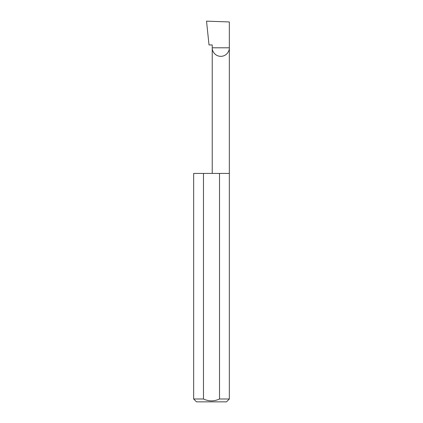 <?xml version="1.0" encoding="UTF-8"?>
<svg xmlns="http://www.w3.org/2000/svg" width="423" height="423" viewBox="0 0 423 423"><rect width="100%" height="100%" fill="white"/><g stroke="black" fill="none" stroke-linecap="round" stroke-linejoin="round"><path stroke-width="0.63" d="M212.235 173.43L212.235 47.799L229.345 47.799L229.345 21.948L206.524 21.15L209.025 44.944L212.235 44.944L212.235 47.799C211.891 50.3 214.456 56.238 220.79 56.354C227.125 56.238 229.689 50.3 229.345 47.799L229.345 398.995L226.49 401.85L196.51 401.85L193.655 398.995L203.479 398.995C208.819 401.485 214.17 401.485 219.521 398.995L229.345 398.995M219.521 398.995L219.521 173.43L229.345 173.43M193.655 398.995L193.655 173.43L203.479 173.43L203.479 398.995M219.521 173.43L203.479 173.43"/></g></svg>
